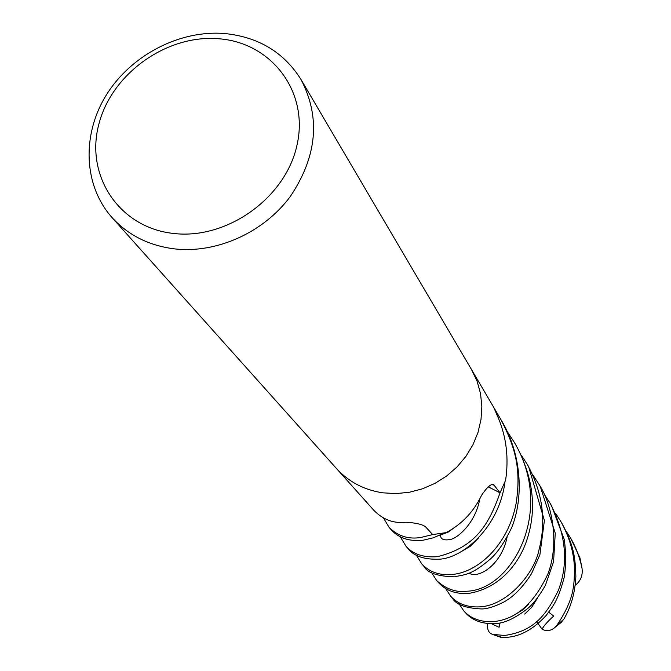 <?xml version="1.0" encoding="UTF-8"?>
<svg xmlns="http://www.w3.org/2000/svg" width="671" height="671" viewBox="0 0 671 671"><rect width="100%" height="100%" fill="white"/><g stroke="black" fill="none" stroke-linecap="round" stroke-linejoin="round"><path stroke-width="1.01" d="M495.475 490.484L488.236 486.886M225.104 33.567C258.746 37.106 284.068 52.455 301.069 79.614C320.763 117.484 317.148 156.486 290.224 196.62C263.493 232.636 216.574 253.705 174.485 248.882C148.97 245.653 128.161 235.219 112.057 217.58C83.414 185.506 81.585 134.745 106.412 94.871C131.214 54.955 179.937 29.683 225.104 33.567M382.764 492.824L396.041 493.604L409.427 492.246L422.571 488.782L435.118 483.296L446.718 475.94L457.068 466.907L465.884 456.439L472.921 444.831L478.012 432.392L481.006 419.467L481.853 406.4L480.528 393.533L477.081 381.212L471.621 369.755L477.089 381.212L480.528 393.533L481.853 406.4L481.006 419.467L478.012 432.392L472.921 444.831L465.884 456.439L457.068 466.907L446.718 475.94L435.118 483.296L422.571 488.782L409.427 492.246L396.041 493.604L382.764 492.824C364.085 489.973 348.635 481.845 336.414 468.45L112.057 217.58M219.249 38.801C271.83 42.877 309.105 92.053 297.043 144.928C285.771 197.878 226.957 239.966 173.386 233.441C119.623 227.695 85.385 176.398 98.603 125.2C111.042 73.919 166.827 33.961 219.249 38.801M336.649 468.71L374.032 510.514C383.133 519.723 393.734 523.632 405.838 522.248L407.968 522.34C417.236 523.154 423.141 524.697 425.682 526.97L432.678 534.586L446.123 532.598C461.791 524.294 473.609 511.856 481.568 495.29C487.029 487.188 491.055 483.632 493.63 484.63L500.038 492.816L488.295 486.827M471.805 370.056L493.781 407.44L498.67 418.838C506.521 438.046 508.836 458.511 505.607 480.218L500.038 492.816M493.856 407.574L499.417 417.085L498.276 417.79M521.25 455.123L527.029 464.005C542.562 491.91 546.571 520.419 539.073 549.532C534.368 573.973 507.016 605.385 480.109 606.844C467.502 607.54 457.656 603.967 450.585 596.125L445.678 588.601M450.585 596.125L452.464 598.23C456.07 604.705 465.884 608.278 481.921 608.958C487.708 608.815 495.114 606.45 504.122 601.87C513.684 596.611 522.818 587.217 531.524 573.68L539.912 554.674L544.391 520.537L528.673 466.79L527.029 464.005M533.437 475.781L538.905 484.202C551.696 503.242 559.941 542.596 547.955 573.797C533.965 603.866 515.571 619.828 492.766 621.665C480.327 622.084 470.673 618.494 463.795 610.895L458.998 603.724M463.795 610.895L465.506 612.808C472.342 620.44 481.979 624.03 494.393 623.577C503.451 623.72 514.523 618.721 527.616 608.58C533.009 604.277 538.93 596.544 545.372 585.389L553.575 561.686L555.252 533.168L540.34 486.651M436.712 580.608L438.658 582.789C445.997 590.706 455.995 594.246 468.66 593.424C499.467 588.35 519.715 563.615 527.515 537.966C536.892 508.022 533.11 477.215 516.175 445.536L514.338 442.424C555.269 511.143 511.948 589.784 466.79 591.243C456.104 592.652 446.081 589.104 436.712 580.608L431.453 572.388M508.081 432.82L514.338 442.424M544.995 495.357L550.035 503.141C566.03 533.915 568.79 563.019 558.322 590.446C545.842 616.02 533.269 631.361 504.558 635.479L492.338 634.33C488.413 632.728 486.903 629.113 487.8 623.485M500.088 637.098L506.169 637.366C519.924 636.687 533.202 629.448 545.984 615.651C552.527 606.802 557.861 601.342 564.143 577.471C566.039 566.005 566.098 553.407 564.328 539.685L551.503 505.64M432.736 534.577L420.876 537.463C408.488 539.518 397.878 536.129 389.054 527.314L391.453 530.006C398.985 538.251 409.57 541.648 423.208 540.197L433.281 537.807L443.875 533.235M423.938 566.324C427.242 572.824 437.425 576.33 454.485 576.834C464.684 574.384 470.774 575.869 491.004 558.482C498.251 551.646 505.196 541.245 511.83 527.28C523.472 498.075 522.038 456.649 502.654 422.545L500.792 419.375C514.523 445.98 521.627 467.226 516.116 503.435C508.157 545.406 477.626 572.321 452.439 574.435C439.639 575.643 429.423 572.137 421.782 563.917L416.397 555.211M499.417 417.085L500.792 419.375M565.913 530.82L570.375 537.731C575.198 545.674 578.972 555.269 581.707 566.509L582.051 568.538C582.856 575.424 580.675 580.927 575.508 585.053L575.273 584.726M582.051 568.538L579.895 557.727L570.795 538.452M407.943 548.442L408.22 548.761C413.932 556.225 424.332 559.698 439.413 559.195C462.361 558.155 498.779 528.085 504.877 482.617M500.063 492.766C489.058 523.875 476.041 547.276 437.282 556.687C423.518 557.702 413.101 554.246 406.047 546.32L400.293 536.775M555.714 513.541L560.528 520.99C569.36 536.523 574.024 552.585 574.51 569.184C574.049 585.464 574.653 598.49 556.863 625.364L554.137 628.073C550.295 631 546.269 631.369 542.059 629.188C543.854 625.741 547.729 621.371 553.709 616.062L548.719 612.212M560.83 622.822L563.799 619.174C571.038 607.062 575.064 592.812 575.869 576.406C575.257 558.322 574.401 546.471 561.937 523.388L561.661 522.919M491.382 623.653L499.081 627.284L500.063 622.881M389.054 527.314L383.476 517.995M469.054 573.076C477.609 579.35 501.489 565.41 507.108 537.052M542.059 629.188L536.649 621.614M491.583 484.621L494.275 485.183M502.151 637.425L493.537 634.691M579.895 557.727L581.707 566.509M563.799 619.174L556.863 625.364M438.918 535.651L448.127 532.128L457.714 525.183M515.076 614.46L522.248 610.199L528.723 604.143M460.524 552.032L470.119 546.429L478.817 537.681M471.629 369.755L301.069 79.614M492.615 484.403L493.63 484.63M538.905 484.202L540.499 486.92M550.035 503.141L551.487 505.615M560.528 520.99L561.937 523.388M524.688 614.057L531.549 607.507L537.597 597.895M479.773 499.006C475.219 524.068 456.381 539.35 449.26 539.677C443.154 540.457 440.26 538.863 440.595 534.888M500.658 637.257L492.338 634.33M554.137 628.073L561.77 621.958M406.047 546.32L408.278 548.819M421.782 563.917L423.913 566.299"/></g></svg>
